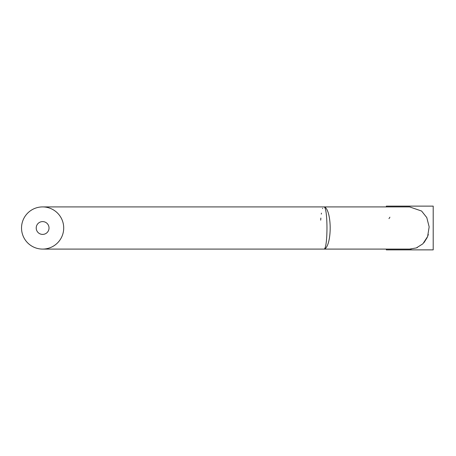 <?xml version="1.0" encoding="UTF-8"?>
<svg xmlns="http://www.w3.org/2000/svg" width="456" height="456" viewBox="0 0 456 456"><rect width="100%" height="100%" fill="white"/><g stroke="black" fill="none" stroke-linecap="round" stroke-linejoin="round"><path stroke-width="0.68" d="M49.026 228A6.407 6.407 0 0 1 39.416 233.546A6.407 6.407 0 0 1 39.416 222.454A6.407 6.407 0 0 1 49.026 228M409.608 249.09L416.339 247.933L422.889 243.806L427.62 236.527L429.159 226.866L426.782 217.569L421.589 211.037L409.63 206.91L323.84 206.91A21.09 6.338 90 0 1 330.178 228A21.09 6.338 90 0 1 323.84 249.09C328.007 250.11 328.007 205.89 323.84 206.91L42.619 206.91M386.329 206.91L386.329 206.129L433.2 206.129L433.2 249.871L386.329 249.871L386.329 249.09M428.321 234.407L427.848 235.906M427.226 237.479L423.994 242.632M417.405 247.511L416.311 247.944M411.306 249.022L410.446 249.073M409.95 249.09L42.619 249.09M388.974 218.629L389.903 217.204M63.709 228A21.09 21.09 0 0 0 32.074 209.737A21.09 21.09 0 0 0 32.074 246.263A21.09 21.09 0 0 0 63.709 228M322.688 208.232L322.523 208.643M321.457 213.146L321.309 214.092M320.853 218.065L320.693 220.157"/></g></svg>
